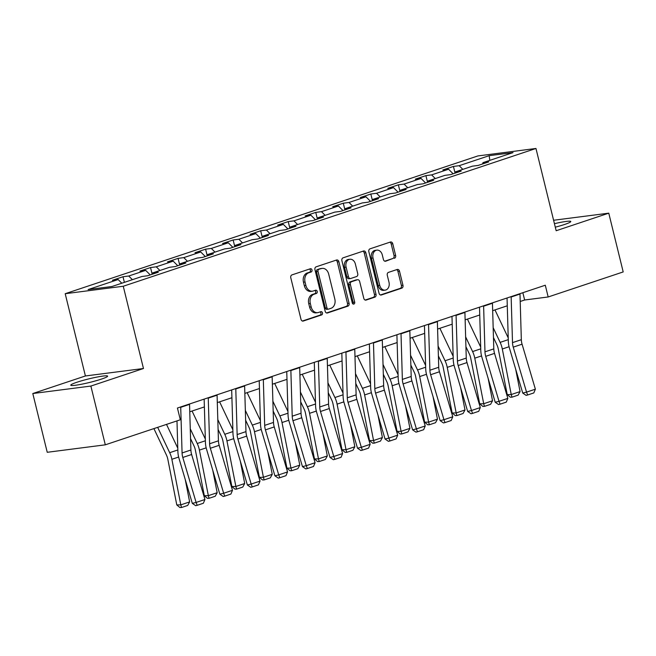 <?xml version="1.0" encoding="UTF-8"?>
<svg xmlns="http://www.w3.org/2000/svg" width="656" height="656" viewBox="0 0 656 656"><rect width="100%" height="100%" fill="white"/><g stroke="black" fill="none" stroke-linecap="round" stroke-linejoin="round"><path stroke-width="0.98" d="M311.977 269.96A1.673 1.271 82.7 0 0 310.37 268.755L291.961 274.897A2.386 1.812 82.7 0 0 290.788 277.783L300.989 319.308A2.386 1.812 82.7 0 0 303.031 321.104A2.386 1.812 82.7 0 0 303.293 321.038L321.702 314.896A1.673 1.271 82.7 0 0 320.907 311.666L318.529 312.461A7.634 5.797 82.7 0 1 317.684 312.65A7.634 5.797 82.7 0 1 311.165 306.926L310.321 303.466A7.634 5.797 82.7 0 1 314.052 294.232L316.43 293.437A1.673 1.271 82.7 0 0 315.634 290.206L313.256 291.002A7.634 5.797 82.7 0 1 312.412 291.198A7.634 5.797 82.7 0 1 305.901 285.475L305.048 282.014A7.634 5.797 82.7 0 1 308.779 272.781L311.157 271.986A1.673 1.271 82.7 0 0 311.977 269.96M312.412 291.198L310.846 291.395A7.634 5.797 82.7 0 1 304.327 285.672L303.474 282.211A7.634 5.797 82.7 0 1 307.205 272.978L309.591 272.183A1.673 1.271 82.7 0 0 309.575 269.017M302.367 321.03L320.128 315.093A1.673 1.271 82.7 0 0 320.112 311.928M317.684 312.65L316.118 312.855A7.634 5.797 82.7 0 1 309.599 307.131L308.746 303.671A7.634 5.797 82.7 0 1 312.477 294.437L314.864 293.642A1.673 1.271 82.7 0 0 314.839 290.477M555.296 227.181A18.967 1.82 -13.8 0 0 564.611 224.459A18.967 1.82 -13.8 0 0 570.794 221.515A18.967 1.82 -13.8 0 0 554.435 223.671M76.957 382.243A18.967 1.82 -13.8 0 0 70.774 385.187A18.967 1.82 -13.8 0 0 81.844 384.178A18.967 1.82 -13.8 0 0 101.434 379.094A18.967 1.82 -13.8 0 0 107.617 376.142A18.967 1.82 -13.8 0 0 96.539 377.159A18.967 1.82 -13.8 0 0 76.957 382.243M394.453 258.284A2.386 1.812 82.7 0 0 395.617 255.397L392.755 243.745A2.386 1.812 82.7 0 0 390.722 241.957A2.386 1.812 82.7 0 0 390.459 242.015L370.017 248.837A2.386 1.812 82.7 0 0 368.844 251.724L379.045 293.257A2.386 1.812 82.7 0 0 381.087 295.044A2.386 1.812 82.7 0 0 381.349 294.979L401.792 288.156A2.386 1.812 82.7 0 0 402.956 285.27L399.504 271.199A2.386 1.812 82.7 0 0 397.462 269.411A2.386 1.812 82.7 0 0 397.2 269.468L388.45 272.388A2.386 1.812 82.7 0 0 387.286 275.274L389 282.252A6.388 4.846 82.7 0 1 385.179 290.132A6.388 4.846 82.7 0 1 379.734 285.352L373.018 258.013A6.388 4.846 82.7 0 1 376.839 250.133A6.388 4.846 82.7 0 1 382.284 254.913L383.407 259.473A2.386 1.812 82.7 0 0 385.441 261.26A2.386 1.812 82.7 0 0 385.703 261.203L392.887 258.48A2.386 1.812 82.7 0 0 394.051 255.594L391.189 243.942A2.386 1.812 82.7 0 0 389.812 242.228M556.165 230.732L608.768 213.167L623.2 271.928L548.178 296.971L545.292 285.221L177.432 408.032L180.318 419.783L105.304 444.825L90.872 386.064L143.467 368.508L123.262 286.246L535.96 148.469L556.165 230.732M338.873 261.736A2.386 1.812 82.7 0 0 336.84 259.94A2.386 1.812 82.7 0 0 336.577 260.006L316.126 266.828A2.386 1.812 82.7 0 0 314.962 269.714L325.163 311.239A2.386 1.812 82.7 0 0 327.196 313.027A2.386 1.812 82.7 0 0 327.459 312.969L347.91 306.147A2.386 1.812 82.7 0 0 349.074 303.261L338.873 261.736L337.307 261.933A2.386 1.812 82.7 0 0 335.929 260.219M343.072 257.833L363.514 251.01A2.386 1.812 82.7 0 1 363.777 250.953A2.386 1.812 82.7 0 1 365.818 252.74L376.011 294.265A2.386 1.812 82.7 0 1 374.847 297.152L366.097 300.071A2.386 1.812 82.7 0 1 365.835 300.128A2.386 1.812 82.7 0 1 363.801 298.341L359.66 281.498A2.386 1.812 82.7 0 0 357.627 279.71A2.386 1.812 82.7 0 0 357.364 279.776L351.559 281.711A2.386 1.812 82.7 0 0 350.394 284.597L354.699 302.129A1.673 1.271 82.7 0 1 352.272 302.941L341.907 260.719A2.386 1.812 82.7 0 1 343.072 257.833M123.262 286.246L65.198 293.708L477.888 155.931L535.96 148.469M455.043 172.963L453.435 166.435L442.849 169.97L448.573 169.232L431.632 174.89L425.9 175.628L415.305 179.162L421.037 178.424L404.088 184.082L398.364 184.82L387.77 188.354L393.502 187.616L376.552 193.274L370.829 194.012L360.234 197.546L365.966 196.808L349.017 202.466L343.293 203.204L332.699 206.738L338.43 206L321.481 211.658L315.757 212.396L305.163 215.931L310.895 215.193L293.945 220.851L288.214 221.589L277.627 225.123L283.351 224.393L266.41 230.043L260.678 230.781L250.092 234.315L255.815 233.585L238.874 239.243L233.142 239.973L222.556 243.515L228.28 242.777L211.339 248.435L205.607 249.165L195.021 252.708L200.744 251.97L183.803 257.628L178.071 258.366L167.477 261.9L173.209 261.162L156.259 266.82L150.536 267.558L139.941 271.092L145.673 270.354L128.724 276.012L123 276.75L112.406 280.284L118.137 279.546L88.125 289.567L111.987 286.5L141.991 276.479L147.723 275.741L158.309 272.207L152.586 272.945L152.061 274.298M453.435 166.435L459.167 165.697L489.171 155.677L513.025 152.61L483.021 162.631L488.745 161.893L478.158 165.427L472.427 166.165L455.485 171.823L461.209 171.085L450.623 174.619L444.891 175.357L427.95 181.015L433.673 180.277L423.087 183.811L417.355 184.549L400.414 190.207L406.138 189.469L395.552 193.003L389.82 193.741L372.87 199.399L378.602 198.661L368.008 202.196L362.284 202.934L345.335 208.592L351.067 207.854L340.472 211.396L334.749 212.126L317.799 217.784L323.531 217.054L312.937 220.588L307.213 221.326L290.264 226.976L295.995 226.246L285.401 229.78L279.677 230.518L262.728 236.176L268.46 235.438L257.865 238.973L252.134 239.711L235.192 245.369L240.924 244.631L230.33 248.165L224.598 248.903L207.657 254.561L213.38 253.823L202.794 257.357L197.062 258.095L180.121 263.753L185.845 263.015L175.259 266.549L169.527 267.287L152.586 272.945M453.124 173.783L448.573 169.232M435.297 178.563L431.632 174.89M455.485 171.823L454.961 173.176M425.588 182.975L421.037 178.424M407.761 187.755L404.088 184.082M427.95 181.015L427.425 182.368M398.053 192.167L393.502 187.616M380.226 196.948L376.552 193.274M400.414 190.207L399.889 191.56M370.517 201.367L365.966 196.808M352.69 206.14L349.017 202.466M372.87 199.399L372.346 200.752M342.981 210.56L338.43 206M325.155 215.332L321.481 211.658M345.335 208.592L344.81 209.945M315.438 219.752L310.895 215.193M297.611 224.524L293.945 220.851M317.799 217.784L317.274 219.137M287.902 228.944L283.351 224.393M270.075 233.716L266.41 230.043M290.264 226.976L289.739 228.329M260.366 238.136L255.815 233.585M242.54 242.909L238.874 239.243M262.728 236.176L262.203 237.521M232.831 247.328L228.28 242.777M215.004 252.101L211.339 248.435M235.192 245.369L234.668 246.713M205.295 256.521L200.744 251.97M187.468 261.301L183.803 257.628M207.657 254.561L207.132 255.914M177.76 265.713L173.209 261.162M159.933 270.493L156.259 266.82M180.121 263.753L179.596 265.106M150.224 274.905L145.673 270.354M132.397 279.686L128.724 276.012M121.803 283.22L118.137 279.546M143.467 368.508L85.403 375.97L32.8 393.534L90.872 386.064M32.8 393.534L47.232 452.296L105.304 444.825M608.768 213.167L553.598 220.26M85.403 375.97L65.198 293.708M520.2 301.481L524.636 299.997L548.178 296.971M189.764 411.796L204.377 406.917M217.3 402.604L231.912 397.725M244.836 393.411L259.448 388.532M272.371 384.219L286.992 379.34M299.915 375.027L314.527 370.148M327.451 365.835L342.063 360.956M354.986 356.634L369.599 351.755M382.522 347.442L397.134 342.563M410.057 338.25L424.67 333.371M437.593 329.058L452.205 324.179M465.129 319.866L479.741 314.987M492.664 310.673L507.277 305.794M489.827 160.359L489.171 155.677M462.833 169.371L459.167 165.697M483.021 162.631L482.496 163.975M522.848 292.715L524.636 299.997M124.378 282.359L123 276.75M152.143 274.085L150.536 267.558M179.678 264.893L178.071 258.366M207.214 255.701L205.607 249.165M234.75 246.508L233.142 239.973M262.285 237.316L260.678 230.781M289.821 228.124L288.214 221.589M317.356 218.924L315.757 212.396M344.892 209.731L343.293 203.204M372.428 200.539L370.829 194.012M399.963 191.347L398.364 184.82M427.507 182.155L425.9 175.628M326.54 312.961L346.335 306.344A2.386 1.812 82.7 0 0 347.5 303.457L337.307 261.933M318.824 269.427A1.673 1.271 82.7 0 0 318.012 271.445L326.967 307.894A1.673 1.271 82.7 0 0 328.574 309.107L331.083 308.263A7.634 5.797 82.7 0 0 334.814 299.029L328.697 274.118A7.634 5.797 82.7 0 0 322.178 268.394A7.634 5.797 82.7 0 0 321.342 268.583L317.258 269.624A1.673 1.271 82.7 0 0 316.438 271.641L318.012 271.445M327.008 309.304A1.673 1.271 82.7 0 1 325.392 308.099L316.438 271.641M322.178 268.394L320.612 268.591A7.634 5.797 82.7 0 0 319.767 268.788L321.342 268.583M317.258 269.624L319.767 268.788M365.171 300.054L373.28 297.348A2.386 1.812 82.7 0 0 374.445 294.47L364.244 252.937A2.386 1.812 82.7 0 0 362.875 251.223M356.323 279.907A2.386 1.812 82.7 0 0 356.06 279.915A2.386 1.812 82.7 0 0 355.798 279.973L349.992 281.916A2.386 1.812 82.7 0 0 348.828 284.794L353.133 302.334L354.699 302.129M352.871 303.933A1.673 1.271 82.7 0 0 353.133 302.334M355.372 264.024A6.388 4.846 82.7 0 0 349.919 259.243A6.388 4.846 82.7 0 0 346.097 267.123L348.467 276.75A2.386 1.812 82.7 0 0 350.501 278.538A2.386 1.812 82.7 0 0 350.763 278.48L356.569 276.545A2.386 1.812 82.7 0 0 357.733 273.659L355.372 264.024M349.919 259.243L348.352 259.44A6.388 4.846 82.7 0 0 344.531 267.32L346.097 267.123M350.501 278.538L348.935 278.743A2.386 1.812 82.7 0 1 346.901 276.955L344.531 267.32M384.777 261.186L392.887 258.48M376.839 250.133L375.265 250.33A6.388 4.846 82.7 0 0 371.444 258.21L373.018 258.013M385.179 290.132L383.612 290.337A6.388 4.846 82.7 0 1 378.159 285.549L371.444 258.21M380.423 294.97L400.226 288.361A2.386 1.812 82.7 0 0 401.39 285.475L397.93 271.395A2.386 1.812 82.7 0 0 396.56 269.682M153.906 428.598L166.403 454.969A12.161 7.823 71.5 0 1 167.854 459.38L176.792 504.931L180.802 504.858L171.872 459.298A18.237 11.734 -108.5 0 0 169.691 452.689L157.678 427.343M177.792 448.204L166.509 424.391M189.633 501.906L187.706 505.44L181.523 507.506L180.802 504.858L189.633 501.906L185.23 479.462M181.523 507.506L179.916 507.531L176.792 504.931M189.527 403.989A8.512 5.478 71.5 0 1 189.543 404.375L190.896 450.008A12.161 7.823 -108.5 0 0 191.634 454.51L204.934 499.503L196.111 502.447L197.185 505.317L195.668 505.686L192.306 503.373L178.998 458.38A18.237 11.734 71.5 0 1 177.891 451.631L176.981 420.898M192.306 503.373L196.111 502.447L182.803 457.453A12.161 7.823 -108.5 0 1 182.073 452.96L180.72 407.327A8.512 5.478 71.5 0 0 180.703 406.941M204.934 499.503L203.368 503.25L197.185 505.317M190.56 438.651L193.938 445.777A12.161 7.823 71.5 0 1 195.39 450.188L204.328 495.739L208.346 495.657L199.408 450.106A18.237 11.734 -108.5 0 0 197.235 443.497L190.265 428.811M205.328 439.012L192.06 411.025M217.169 492.713L215.242 496.248L209.059 498.306L208.346 495.657L217.169 492.713L212.765 470.27M209.059 498.306L207.452 498.339L204.328 495.739M218.095 429.459L221.474 436.584A12.161 7.823 71.5 0 1 222.925 440.996L231.863 486.547L235.881 486.465L226.943 440.914A18.237 11.734 -108.5 0 0 224.77 434.305L217.808 419.61M232.864 429.819L219.604 401.833M244.704 483.521L242.777 487.055L236.603 489.114L235.881 486.465L244.704 483.521L240.301 461.078M236.603 489.114L234.996 489.146L231.863 486.547M217.062 394.797A8.512 5.478 71.5 0 1 217.087 395.183L218.432 440.816A12.161 7.823 -108.5 0 0 219.17 445.317L232.478 490.311L223.647 493.255L224.729 496.125L223.204 496.494L219.842 494.181L206.533 449.188A18.237 11.734 71.5 0 1 205.426 442.439L204.147 399.11M219.842 494.181L223.647 493.255L210.338 448.261A12.161 7.823 -108.5 0 1 209.608 443.768L208.255 398.135A8.512 5.478 71.5 0 0 208.239 397.749M232.478 490.311L230.904 494.058L224.729 496.125M244.598 385.605A8.512 5.478 71.5 0 1 244.622 385.99L245.967 431.623A12.161 7.823 -108.5 0 0 246.705 436.125L260.014 481.119L251.182 484.062L252.265 486.924L250.74 487.301L247.378 484.989L234.069 439.996A18.237 11.734 71.5 0 1 232.962 433.247L231.683 389.918M247.378 484.989L251.182 484.062L237.882 439.069A12.161 7.823 -108.5 0 1 237.144 434.567L235.791 388.942A8.512 5.478 71.5 0 0 235.775 388.557M260.014 481.119L258.439 484.866L252.265 486.924M245.631 420.258L249.009 427.392A12.161 7.823 71.5 0 1 250.461 431.796L259.399 477.355L263.417 477.273L254.479 431.722A18.237 11.734 -108.5 0 0 252.306 425.113L245.344 410.418M260.399 420.627L247.14 392.641M272.24 474.329L270.313 477.863L264.138 479.921L263.417 477.273L272.24 474.329L267.837 451.877M264.138 479.921L262.531 479.954L259.399 477.355M273.167 411.066L276.545 418.2A12.161 7.823 71.5 0 1 277.996 422.603L286.934 468.163L290.952 468.081L282.014 422.53A18.237 11.734 -108.5 0 0 279.841 415.912L272.88 401.226M287.935 411.435L274.675 383.448M299.776 465.137L297.849 468.671L291.674 470.729L290.952 468.081L299.776 465.137L295.372 442.685M291.674 470.729L290.067 470.762L286.934 468.163M300.702 401.874L304.089 409.008A12.161 7.823 71.5 0 1 305.54 413.411L314.47 458.97L318.488 458.888L309.558 413.337A18.237 11.734 -108.5 0 0 307.377 406.72L300.415 392.034M315.47 402.235L302.211 374.256M327.311 455.945L325.384 459.471L319.21 461.537L318.488 458.888L327.311 455.945L322.908 433.493M319.21 461.537L317.602 461.57L314.47 458.97M272.142 376.413A8.512 5.478 71.5 0 1 272.158 376.798L273.503 422.431A12.161 7.823 -108.5 0 0 274.241 426.933L287.549 471.926L278.718 474.87L279.8 477.732L278.275 478.109L274.913 475.797L261.605 430.803A18.237 11.734 71.5 0 1 260.498 424.055L259.218 380.726M274.913 475.797L278.718 474.87L265.418 429.877A12.161 7.823 -108.5 0 1 264.68 425.375L263.327 379.742A8.512 5.478 71.5 0 0 263.31 379.357M287.549 471.926L285.975 475.674L279.8 477.732M299.677 367.221A8.512 5.478 71.5 0 1 299.694 367.606L301.038 413.239A12.161 7.823 -108.5 0 0 301.776 417.741L315.085 462.734L306.262 465.678L307.336 468.54L305.811 468.909L302.449 466.605L289.14 421.611A18.237 11.734 71.5 0 1 288.041 414.863L286.754 371.534M302.449 466.605L306.262 465.678L292.953 420.685A12.161 7.823 -108.5 0 1 292.215 416.183L290.87 370.55A8.512 5.478 71.5 0 0 290.846 370.164M315.085 462.734L313.511 466.482L307.336 468.54M327.213 358.028A8.512 5.478 71.5 0 1 327.229 358.414L328.574 404.047A12.161 7.823 -108.5 0 0 329.312 408.549L342.621 453.534L333.797 456.486L334.872 459.348L333.346 459.717L329.984 457.412L316.676 412.419A18.237 11.734 71.5 0 1 315.577 405.67L314.298 362.342M329.984 457.412L333.797 456.486L320.489 411.492A12.161 7.823 -108.5 0 1 319.751 406.991L318.406 361.358A8.512 5.478 71.5 0 0 318.381 360.972M342.621 453.534L341.046 457.289L334.872 459.348M354.748 348.836A8.512 5.478 71.5 0 1 354.765 349.222L356.118 394.855A12.161 7.823 -108.5 0 0 356.848 399.348L370.156 444.342L361.333 447.294L362.407 450.155L360.882 450.524L357.52 448.22L344.211 403.227A18.237 11.734 71.5 0 1 343.113 396.478L341.833 353.149M357.52 448.22L361.333 447.294L348.024 402.3A12.161 7.823 -108.5 0 1 347.286 397.798L345.942 352.165A8.512 5.478 71.5 0 0 345.925 351.78M370.156 444.342L368.582 448.089L362.407 450.155M382.284 339.644A8.512 5.478 71.5 0 1 382.3 340.029L383.653 385.662A12.161 7.823 -108.5 0 0 384.383 390.156L397.692 435.149L388.869 438.101L389.943 440.963L388.418 441.332L385.056 439.028L371.755 394.035A18.237 11.734 71.5 0 1 370.648 387.286L369.369 343.957M385.056 439.028L388.869 438.101L375.56 393.108A12.161 7.823 -108.5 0 1 374.822 388.606L373.477 342.973A8.512 5.478 71.5 0 0 373.461 342.588M397.692 435.149L396.126 438.897L389.943 440.963M409.82 330.452A8.512 5.478 71.5 0 1 409.836 330.837L411.189 376.47A12.161 7.823 -108.5 0 0 411.919 380.964L425.227 425.957L416.404 428.901L417.478 431.771L415.953 432.14L412.591 429.828L399.291 384.842A18.237 11.734 71.5 0 1 398.184 378.094L396.905 334.757M412.591 429.828L416.404 428.901L403.096 383.916A12.161 7.823 -108.5 0 1 402.358 379.414L401.013 333.781A8.512 5.478 71.5 0 0 400.996 333.396M425.227 425.957L423.661 429.705L417.478 431.771M437.355 321.251A8.512 5.478 71.5 0 1 437.372 321.637L438.725 367.27A12.161 7.823 -108.5 0 0 439.463 371.772L452.763 416.765L443.94 419.709L445.014 422.579L443.497 422.948L440.135 420.635L426.826 375.642A18.237 11.734 71.5 0 1 425.719 368.893L424.44 325.565M440.135 420.635L443.94 419.709L430.631 374.715A12.161 7.823 -108.5 0 1 429.901 370.222L428.548 324.589A8.512 5.478 71.5 0 0 428.532 324.203M452.763 416.765L451.197 420.512L445.014 422.579M464.891 312.059A8.512 5.478 71.5 0 1 464.915 312.445L466.26 358.078A12.161 7.823 -108.5 0 0 466.998 362.579L480.299 407.573L471.475 410.517L472.55 413.387L471.033 413.756L467.671 411.443L454.362 366.45A18.237 11.734 71.5 0 1 453.255 359.701L451.976 316.372M467.671 411.443L471.475 410.517L458.167 365.523A12.161 7.823 -108.5 0 1 457.437 361.03L456.084 315.397A8.512 5.478 71.5 0 0 456.068 315.011M480.299 407.573L478.732 411.32L472.55 413.387M492.426 302.867A8.512 5.478 71.5 0 1 492.451 303.252L493.796 348.885A12.161 7.823 -108.5 0 0 494.534 353.387L507.842 398.381L499.011 401.324L500.093 404.186L498.568 404.563L495.206 402.251L481.898 357.258A18.237 11.734 71.5 0 1 480.791 350.509L479.511 307.18M495.206 402.251L499.011 401.324L485.711 356.331A12.161 7.823 -108.5 0 1 484.973 351.837L483.62 306.204A8.512 5.478 71.5 0 0 483.603 305.819M507.842 398.381L506.268 402.128L500.093 404.186M328.238 392.682L331.624 399.816A12.161 7.823 71.5 0 1 333.076 404.219L342.006 449.778L346.024 449.696L337.094 404.137A18.237 11.734 -108.5 0 0 334.913 397.528L327.951 382.842M343.006 393.042L329.747 365.064M354.847 446.752L352.92 450.278L346.745 452.345L346.024 449.696L354.847 446.752L350.452 424.301M346.745 452.345L345.138 452.378L342.006 449.778M355.782 383.489L359.16 390.623A12.161 7.823 71.5 0 1 360.611 395.027L369.541 440.586L373.559 440.504L364.629 394.945A18.237 11.734 -108.5 0 0 362.448 388.336L355.486 373.649M370.55 383.85L357.282 355.872M382.391 437.56L380.455 441.086L374.281 443.153L373.559 440.504L382.391 437.56L377.987 415.109M374.281 443.153L372.674 443.185L369.541 440.586M383.317 374.297L386.696 381.423A12.161 7.823 71.5 0 1 388.147 385.835L397.077 431.386L401.095 431.312L392.165 385.753A18.237 11.734 -108.5 0 0 389.984 379.143L383.022 364.457M398.085 374.658L384.818 346.68M409.926 428.36L407.999 431.894L401.816 433.96L401.095 431.312L409.926 428.36L405.523 405.916M401.816 433.96L400.209 433.993L397.077 431.386M410.853 365.105L414.231 372.231A12.161 7.823 71.5 0 1 415.683 376.642L424.621 422.193L428.63 422.12L419.701 376.56A18.237 11.734 -108.5 0 0 417.519 369.951L410.558 355.265M425.621 365.466L412.353 337.487M437.462 419.168L435.535 422.702L429.352 424.768L428.63 422.12L437.462 419.168L433.058 396.724M429.352 424.768L427.745 424.793L424.621 422.193M438.388 355.913L441.767 363.039A12.161 7.823 71.5 0 1 443.218 367.45L452.156 413.001L456.174 412.927L447.236 367.368A18.237 11.734 -108.5 0 0 445.063 360.759L438.093 346.073M453.157 356.274L439.889 328.295M464.997 409.975L463.07 413.51L456.888 415.568L456.174 412.927L464.997 409.975L460.594 387.532M456.888 415.568L455.28 415.601L452.156 413.001M465.924 346.721L469.302 353.846A12.161 7.823 71.5 0 1 470.754 358.258L479.692 403.809L483.71 403.727L474.772 358.176A18.237 11.734 -108.5 0 0 472.599 351.567L465.637 336.872M480.692 347.081L467.433 319.095M492.533 400.783L490.606 404.317L484.423 406.376L483.71 403.727L492.533 400.783L488.13 378.34M484.423 406.376L482.824 406.408L479.692 403.809M493.46 337.52L496.838 344.654A12.161 7.823 71.5 0 1 498.289 349.066L507.227 394.617L511.245 394.535L502.307 348.984A18.237 11.734 -108.5 0 0 500.134 342.375L493.173 327.68M508.228 337.889L494.968 309.903M520.069 391.591L518.142 395.125L511.967 397.183L511.245 394.535L520.069 391.591L515.665 369.139M511.967 397.183L510.36 397.216L507.227 394.617M519.97 293.675A8.512 5.478 71.5 0 1 519.987 294.06L521.331 339.693A12.161 7.823 -108.5 0 0 522.069 344.195L535.378 389.188L526.547 392.132L527.629 394.994L526.104 395.371L522.742 393.059L509.433 348.065A18.237 11.734 71.5 0 1 508.326 341.317L507.047 297.988M522.742 393.059L526.547 392.132L513.246 347.139A12.161 7.823 -108.5 0 1 512.508 342.637L511.155 297.012A8.512 5.478 71.5 0 0 511.139 296.619M535.378 389.188L533.804 392.936L527.629 394.994M307.205 272.978L308.779 272.781M303.474 282.211L305.048 282.014M304.327 285.672L305.901 285.475M314.864 293.642L316.43 293.437M312.477 294.437L314.052 294.232M308.746 303.671L310.321 303.466M309.599 307.131L311.165 306.926M320.128 315.093L321.702 314.896M302.76 321.112L303.293 321.038M309.591 272.183L311.157 271.986M347.5 303.457L349.074 303.261M346.335 306.344L347.91 306.147M326.934 313.035L327.459 312.969M325.392 308.099L326.967 307.894M364.244 252.937L365.818 252.74M374.445 294.47L376.011 294.265M373.28 297.348L374.847 297.152M365.564 300.136L366.097 300.071M355.798 279.973L357.364 279.776M349.992 281.916L351.559 281.711M348.828 284.794L350.394 284.597M346.901 276.955L348.467 276.75M385.17 261.268L385.703 261.203M378.159 285.549L379.734 285.352M397.93 271.395L399.504 271.199M401.39 285.475L402.956 285.27M400.226 288.361L401.792 288.156M380.816 295.052L381.349 294.979M391.189 243.942L392.755 243.745M394.051 255.594L395.617 255.397M171.872 459.298L178.637 457.043M169.691 452.689L177.842 449.967M190.896 450.008L182.073 452.96M191.634 454.51L182.803 457.453M189.543 404.375L180.72 407.327M199.408 450.106L206.173 447.851M197.235 443.497L205.377 440.775M226.943 440.914L233.708 438.659M224.77 434.305L232.913 431.582M218.432 440.816L209.608 443.768M219.17 445.317L210.338 448.261M217.087 395.183L208.255 398.135M245.967 431.623L237.144 434.567M246.705 436.125L237.882 439.069M244.622 385.99L235.791 388.942M254.479 431.722L261.244 429.459M252.306 425.113L260.448 422.39M282.014 422.53L288.779 420.266M279.841 415.912L287.992 413.198M309.558 413.337L316.315 411.074M307.377 406.72L315.528 404.006M273.503 422.431L264.68 425.375M274.241 426.933L265.418 429.877M272.158 376.798L263.327 379.742M301.038 413.239L292.215 416.183M301.776 417.741L292.953 420.685M299.694 367.606L290.87 370.55M328.574 404.047L319.751 406.991M329.312 408.549L320.489 411.492M327.229 358.414L318.406 361.358M356.118 394.855L347.286 397.798M356.848 399.348L348.024 402.3M354.765 349.222L345.942 352.165M383.653 385.662L374.822 388.606M384.383 390.156L375.56 393.108M382.3 340.029L373.477 342.973M411.189 376.47L402.358 379.414M411.919 380.964L403.096 383.916M409.836 330.837L401.013 333.781M438.725 367.27L429.901 370.222M439.463 371.772L430.631 374.715M437.372 321.637L428.548 324.589M466.26 358.078L457.437 361.03M466.998 362.579L458.167 365.523M464.915 312.445L456.084 315.397M493.796 348.885L484.973 351.837M494.534 353.387L485.711 356.331M492.451 303.252L483.62 306.204M337.094 404.137L343.851 401.882M334.913 397.528L343.063 394.814M364.629 394.945L371.386 392.69M362.448 388.336L370.599 385.613M392.165 385.753L398.93 383.498M389.984 379.143L398.135 376.421M419.701 376.56L426.466 374.305M417.519 369.951L425.67 367.229M447.236 367.368L454.001 365.113M445.063 360.759L453.206 358.037M474.772 358.176L481.537 355.921M472.599 351.567L480.741 348.844M502.307 348.984L509.072 346.729M500.134 342.375L508.277 339.652M521.331 339.693L512.508 342.637M522.069 344.195L513.246 347.139M519.987 294.06L511.155 297.012M326.819 309.345L328.394 309.148M356.06 279.915L357.627 279.71"/></g></svg>
